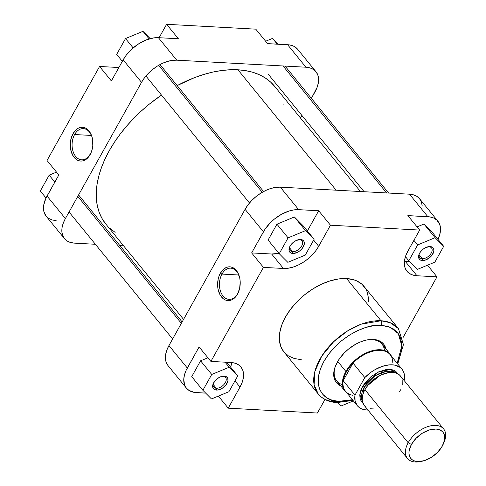 <?xml version="1.0" encoding="UTF-8"?>
<svg xmlns="http://www.w3.org/2000/svg" width="486" height="486" viewBox="0 0 486 486"><rect width="100%" height="100%" fill="white"/><g stroke="black" fill="none" stroke-linecap="round" stroke-linejoin="round"><path stroke-width="0.73" d="M74.625 134.531A15.625 10.431 -86.9 0 0 75.682 156.468A15.625 10.431 -86.9 0 0 90.426 153.898L90.117 154.651A16.925 11.3 93.1 0 1 74.151 157.428A16.925 11.3 93.1 0 1 73.009 133.674L74.625 134.531L91.429 135.448L74.625 134.531A15.625 10.431 93.1 0 1 83.379 128.614A15.625 10.431 93.1 0 1 92.164 137.538A15.625 10.431 -86.9 0 0 74.625 134.531L73.009 133.674L76.496 129.398L78.568 128.073L80.755 127.368L82.972 127.308L85.135 127.897L87.164 129.106L88.974 130.898L91.684 135.922L92.48 138.96L92.796 145.514L92.304 148.777L91.398 151.863L88.507 157.039L84.558 160.252L82.371 160.957L80.147 161.018L77.985 160.435L75.962 159.22L72.621 155.125L70.646 149.366L70.33 142.811L70.822 139.549L73.009 133.674A16.925 11.3 93.1 0 1 92.085 137.234A16.925 11.3 93.1 0 1 91.271 152.197A16.925 11.3 93.1 0 1 90.117 154.651L90.426 153.898A15.625 10.431 93.1 0 1 81.678 159.821A15.625 10.431 93.1 0 1 72.851 150.763A15.625 10.431 93.1 0 1 74.625 134.531M64.456 238.614L46.097 216.112A29.828 17.909 140.8 0 1 47.039 196.052L65.391 218.554L141.517 82.347L123.165 59.845L111.373 80.937L99.575 66.473L47.027 160.495L58.83 174.96L47.039 196.052L65.391 218.554A29.828 17.909 -39.2 0 0 64.456 238.614A29.828 17.909 -39.2 0 0 74.504 243.14L95.384 244.276L74.504 243.14L70.427 242.453L67.013 240.898L64.383 238.529L62.651 235.437L61.874 231.743L62.08 227.594L63.271 223.135L65.391 218.554L141.517 82.347L144.494 77.809L148.206 73.495L152.513 69.565L157.251 66.169L162.233 63.447L167.275 61.497L172.178 60.392L176.758 60.179L158.4 37.677L178.405 38.765L158.4 37.677L153.825 37.89L146.407 39.864L138.899 43.667L131.943 48.971L126.135 55.307L123.165 59.845L111.373 80.937L99.575 66.473L118.87 67.524L99.575 66.473L47.027 160.495L58.83 174.96L45.866 198.349L43.728 205.092L43.783 211.155L46.03 216.027L48.655 218.396L52.075 219.951L56.151 220.638M297.705 49.329L293.465 46.073L289.699 44.949L267.586 43.625L287.591 44.718L305.943 67.22L310.019 67.9L313.434 69.462L316.058 71.831L317.795 74.923L318.573 78.611L318.36 82.766L317.176 87.219L311.386 98.36L315.05 91.805A29.828 17.909 -39.2 0 0 315.991 71.746L297.639 49.244A29.828 17.909 140.8 0 0 287.591 44.718L305.943 67.22L176.758 60.179L305.943 67.22A29.828 17.909 -39.2 0 1 315.991 71.746M301.861 115.407L300.433 117.958L301.861 115.407M123.572 245.813L119.902 245.612L123.572 245.813M255.788 29.16L166.607 24.3L159.11 37.714L166.607 24.3L255.788 29.16L267.586 43.625L255.788 29.16M178.405 38.765L166.607 24.3L178.405 38.765M176.758 60.179L158.4 37.677A29.828 17.909 140.8 0 0 123.165 59.845L141.517 82.347A29.828 17.909 -39.2 0 1 176.758 60.179M91.38 151.905A15.625 10.431 93.1 0 1 90.426 153.898A15.625 10.431 -86.9 0 0 91.38 151.905M265.642 41.249L272.543 38.394L278.326 44.214L272.543 38.394L277.239 44.153L272.543 38.394L265.642 41.249M125.528 38.546L142.969 31.335L150.223 38.619L142.969 31.335L149.159 38.923L142.969 31.335L125.528 38.546L133.152 47.895L125.528 38.546L116.67 54.389L122.332 61.333L116.67 54.389L125.528 38.546M49.177 175.16L56.516 172.123L49.177 175.16L54.839 182.098L49.177 175.16L40.32 191.004L46.03 198.002L40.32 191.004L49.177 175.16M360.436 191.52L274.639 86.326A108.937 65.41 140.8 0 0 237.94 69.796L336.142 190.196L237.94 69.796L245.649 70.64L252.823 72.299L259.396 74.753L265.301 77.985L270.483 81.958L274.888 86.636M115.146 232.375L109.964 228.402M105.553 223.718L101.963 218.378L99.217 212.431L97.352 205.936L96.374 198.944L96.307 191.539L97.145 183.775L98.877 175.744L101.483 167.506L104.952 159.159L109.241 150.763L114.307 142.416L120.103 134.191L126.579 126.172L133.662 118.426L141.298 111.039L149.396 104.071L161.486 95.098A108.937 65.41 140.8 0 0 105.802 224.028L183.574 319.381M177.171 85.603L194.133 77.796L203.318 74.607L212.376 72.189L221.227 70.579L229.775 69.777L237.94 69.796A108.937 65.41 140.8 0 0 177.171 85.603M283.095 104.423L283.223 105.061M428.925 246.773A7.618 4.574 140.8 0 0 427.771 246.821A7.618 4.574 -39.2 0 1 428.925 246.773A7.618 4.574 -39.2 0 1 431.495 247.927A7.618 4.574 -39.2 0 1 430.055 254.755A7.618 4.574 -39.2 0 1 422.249 258.716L422.34 260.532A8.918 5.352 -39.2 0 1 419.139 254.154A8.918 5.352 -39.2 0 1 428.269 246.712A8.918 5.352 -39.2 0 1 430.146 246.56L428.925 246.773L431.368 246.76L432.388 247.228L433.694 248.862L433.864 251.207L431.981 255.265L429.588 257.726L425.171 260.138L422.34 260.532L420.098 259.864L418.792 258.23L418.561 257.13L418.981 254.555L420.505 251.827L422.905 249.361L425.809 247.532L430.146 246.56A8.918 5.352 -39.2 0 1 432.874 253.905A8.918 5.352 -39.2 0 1 422.34 260.532L422.249 258.716A7.618 4.574 -39.2 0 1 419.685 257.556A7.618 4.574 -39.2 0 1 419.351 253.686A7.618 4.574 140.8 0 0 422.249 258.716L419.066 254.81L422.249 258.716A7.618 4.574 140.8 0 0 431.252 253.048A7.618 4.574 140.8 0 0 428.925 246.773M223.001 376.322A7.618 4.574 140.8 0 0 221.847 376.377A7.618 4.574 -39.2 0 1 223.001 376.322A7.618 4.574 -39.2 0 1 225.571 377.476A7.618 4.574 -39.2 0 1 224.131 384.305A7.618 4.574 -39.2 0 1 216.331 388.265L216.416 390.082A8.918 5.352 -39.2 0 1 213.22 383.703A8.918 5.352 -39.2 0 1 222.345 376.261A8.918 5.352 -39.2 0 1 224.228 376.109L223.001 376.322L225.443 376.31L227.254 377.488L227.77 378.412L227.94 380.757L226.063 384.815L222.248 388.296L219.253 389.693L216.416 390.082L214.18 389.414L212.874 387.779L212.704 385.434L214.581 381.376L216.981 378.916L219.885 377.087L224.228 376.109A8.918 5.352 -39.2 0 1 226.95 383.46A8.918 5.352 -39.2 0 1 216.416 390.082L216.331 388.265A7.618 4.574 -39.2 0 1 213.761 387.105A7.618 4.574 -39.2 0 1 213.433 383.235A7.618 4.574 140.8 0 0 216.331 388.265L213.147 384.359L216.331 388.265A7.618 4.574 140.8 0 0 225.328 382.603A7.618 4.574 140.8 0 0 223.001 376.322M299.352 239.707A7.618 4.574 140.8 0 0 298.197 239.762A7.618 4.574 -39.2 0 1 299.352 239.707A7.618 4.574 -39.2 0 1 301.921 240.868A7.618 4.574 -39.2 0 1 300.482 247.69A7.618 4.574 -39.2 0 1 292.681 251.651L292.766 253.473A8.918 5.352 -39.2 0 1 289.565 247.095A8.918 5.352 -39.2 0 1 298.696 239.647A8.918 5.352 -39.2 0 1 300.579 239.495L299.352 239.707L301.794 239.701L303.604 240.874L304.121 241.797L304.291 244.142L302.407 248.2L300.014 250.667L297.104 252.495L292.766 253.473L290.525 252.805L289.741 252.094L288.988 250.065L289.407 247.495L290.932 244.768L293.331 242.301L296.235 240.473L300.579 239.495A8.918 5.352 -39.2 0 1 303.3 246.845A8.918 5.352 -39.2 0 1 292.766 253.473L292.681 251.651A7.618 4.574 -39.2 0 1 290.112 250.497A7.618 4.574 -39.2 0 1 289.778 246.627A7.618 4.574 140.8 0 0 292.681 251.651L289.498 247.751L292.681 251.651A7.618 4.574 140.8 0 0 301.678 245.989A7.618 4.574 140.8 0 0 299.352 239.707M385.969 349.124L383.679 344.149L380.994 341.731L377.5 340.139L371.055 339.435L366.189 340.109L361.08 341.676L355.934 344.076L348.571 349.027L344.167 353.043L338.748 359.755L335.164 366.772L333.949 371.328L333.736 375.569L335.297 381.006L337.533 383.812L340.716 385.86A30.478 18.298 -39.2 0 1 335.705 365.399A30.478 18.298 -39.2 0 1 366.906 339.957A30.478 18.298 -39.2 0 1 373.339 339.441L372.118 339.653A29.178 17.52 140.8 0 0 366.426 340.054A29.178 17.52 -39.2 0 1 372.118 339.653A29.178 17.52 -39.2 0 1 381.947 344.082L390.185 354.179A29.178 17.52 -39.2 0 1 391.576 356.402A29.178 17.52 140.8 0 0 370.411 351.25A29.178 17.52 140.8 0 0 345.88 371.438L337.715 361.426L345.88 371.438A29.178 17.52 140.8 0 0 346.858 392.876A29.178 17.52 -39.2 0 1 344.957 391.066A29.178 17.52 -39.2 0 1 345.88 371.438L346.403 371.802L345.88 371.438A29.178 17.52 -39.2 0 1 368.54 351.925A29.178 17.52 -39.2 0 1 390.185 354.179M344.957 391.066L336.719 380.963A29.178 17.52 -39.2 0 1 335.905 364.95A29.178 17.52 140.8 0 0 342.466 384.693M237.775 293.453A15.625 10.431 -86.9 0 0 238.729 291.454A15.625 10.431 93.1 0 1 237.775 293.453A15.625 10.431 93.1 0 1 229.028 299.37A15.625 10.431 93.1 0 1 220.201 290.312A15.625 10.431 93.1 0 1 221.981 274.086L220.358 273.229A16.925 11.3 93.1 0 1 239.434 276.789A16.925 11.3 93.1 0 1 238.62 291.746A16.925 11.3 93.1 0 1 237.466 294.2L233.979 298.483L231.907 299.807L229.72 300.512L227.503 300.573L225.334 299.984L223.311 298.769L219.97 294.68L217.995 288.915L217.619 285.677L218.171 279.104L219.077 276.018L221.968 270.842L225.917 267.622L228.104 266.917L230.321 266.857L232.49 267.446L236.324 270.447L237.854 272.749L239.829 278.514L240.206 281.752L239.653 288.326L237.466 294.2A16.925 11.3 93.1 0 1 221.501 296.976A16.925 11.3 93.1 0 1 220.358 273.229L221.981 274.086A15.625 10.431 93.1 0 1 230.729 268.163A15.625 10.431 93.1 0 1 239.519 277.093A15.625 10.431 -86.9 0 0 221.981 274.086L238.778 274.997L221.981 274.086A15.625 10.431 -86.9 0 0 223.031 296.017A15.625 10.431 -86.9 0 0 237.775 293.453M336.944 402.572A3.244 2.163 -86.9 0 0 338.742 401.339L346.184 400.993L352.423 399.705L338.742 401.339C327.345 402.293 308.701 389.523 323.931 361.359C340.151 333.25 371.541 323.208 381.237 325.31L390.234 327.272L398.265 333.572L401.837 345.868L397.147 363.23L399.498 357.836L401.43 350.594L401.77 343.839L400.507 337.837L397.688 332.807L393.417 328.955L387.858 326.422L381.237 325.31A3.244 2.163 -86.9 0 0 381.018 320.76A3.244 2.163 93.1 0 1 381.237 325.31L373.795 325.656L365.818 327.455L357.623 330.626L349.519 335.054L341.816 340.571L334.805 346.961L328.773 353.984L323.931 361.359L320.481 368.813L318.549 376.061L318.209 382.81L319.472 388.818L322.291 393.842L326.562 397.694L332.114 400.227L338.742 401.339A3.244 2.163 93.1 0 1 336.944 402.572A3.244 2.163 93.1 0 1 335.686 401.873A51.747 31.068 -39.2 0 1 318.251 394.018A51.747 31.068 -39.2 0 1 328.02 347.654A51.747 31.068 -39.2 0 1 381.018 320.76A51.747 31.068 -39.2 0 1 398.447 328.615L390.124 322.655L381.018 320.76L346.603 278.569L381.018 320.76L361.25 324.168L347.83 330.747L333.706 341.658L321.738 356.11L314.849 371.504L314.102 384.742L318.251 394.018L283.842 351.828A51.747 31.068 140.8 0 1 293.605 305.463A51.747 31.068 140.8 0 1 346.603 278.569L338.663 278.94L330.158 280.853L321.416 284.237L312.765 288.963L304.546 294.85L297.074 301.666L290.634 309.157L285.47 317.03L281.789 324.982L279.723 332.71L279.359 339.914L280.714 346.318L283.721 351.682L288.277 355.795L294.2 358.492L301.271 359.683M397.736 363.953L403.429 344.617L398.447 328.615L364.038 286.418A51.747 31.068 140.8 0 0 346.603 278.569L353.674 279.754L356.797 280.92L362.064 284.346L365.861 289.103L367.167 291.928L368.516 298.337L368.546 301.855M186.369 388.095A29.828 17.909 -39.2 0 1 187.31 368.036L168.958 345.528L187.31 368.036L199.102 346.943L210.9 361.408L263.442 267.385L251.645 252.92L263.436 231.828L245.078 209.326L168.958 345.528A29.828 17.909 140.8 0 0 168.016 365.594L186.369 388.095A29.828 17.909 -39.2 0 0 196.417 392.621L205.681 393.125L194.309 392.39L188.926 390.38L186.302 388.01L184.565 384.918L183.769 379.195L184.473 374.87L186.138 370.332L199.102 346.943L210.9 361.408L230.905 362.495A29.828 17.909 -39.2 0 1 240.953 367.021A29.828 17.909 -39.2 0 1 240.011 387.087L228.226 408.173L218.366 396.09L228.226 408.173L317.401 413.033L324.982 399.474L317.401 413.033L228.226 408.173L240.011 387.087L242.131 382.5L243.322 378.047L243.535 373.892L242.757 370.198L241.02 367.106L238.395 364.737L234.975 363.182L230.905 362.495L210.9 361.408L263.442 267.385L283.447 268.472L271.65 254.008A29.828 17.909 140.8 0 0 278.903 253.297L271.65 254.008L251.645 252.92L264.821 229.544L270.119 222.971L274.432 219.04L281.643 214.198L289.194 210.973L294.097 209.873L298.671 209.66L318.676 210.748L307.365 230.996L318.676 210.748L330.474 225.212L419.655 230.072L407.863 251.165L405.743 255.751L404.552 260.204L404.346 264.36L405.124 268.047L406.855 271.139L409.485 273.509L412.9 275.07L416.976 275.75L436.981 276.844L402.845 337.916L436.981 276.844L427.492 265.21L436.981 276.844L416.976 275.75L405.178 261.286L404.413 261.231A29.828 17.909 140.8 0 0 405.178 261.286L409.564 261.523L405.178 261.286L416.976 275.75A29.828 17.909 -39.2 0 1 406.928 271.224A29.828 17.909 -39.2 0 1 407.863 251.165L419.655 230.072L407.857 215.608L429.97 216.926L433.737 218.056L436.768 220.03L439.715 224.398L440.492 228.092L439.806 234.446L437.977 239.337A29.828 17.909 -39.2 0 0 437.91 221.227A29.828 17.909 -39.2 0 0 427.862 216.695L409.51 194.193L280.319 187.153L275.744 187.371L270.842 188.471L265.799 190.427L260.812 193.149L256.079 196.538L251.766 200.469L248.054 204.788L245.078 209.326L168.958 345.528L166.838 350.114L165.647 354.567L165.434 358.723L166.212 362.416L167.949 365.508M302.972 225.607L294.382 216.975L276.941 224.192L268.084 240.035L279.231 253.698L287.815 262.331L305.257 255.114L314.114 239.27L305.53 230.637L288.083 237.854L279.231 253.698L287.815 262.331L305.257 255.114L314.114 239.27L302.972 225.607L314.114 239.27L305.53 230.637L294.382 216.975L302.972 225.607M231.664 362.556L230.643 367.149A29.828 17.909 140.8 0 0 231.664 362.556M207.929 357.769L200.59 360.8L191.733 376.65L202.881 390.307L211.465 398.939L228.912 391.728L237.763 375.885L229.179 367.252L211.732 374.463L202.881 390.307L211.465 398.939L228.912 391.728L237.763 375.885L226.658 362.264L237.763 375.885L229.179 367.252L225.042 362.179L229.179 367.252L211.732 374.463L200.59 360.8L207.929 357.769M325.31 399.644L324.897 399.62L325.31 399.644M432.546 232.673L423.956 224.04L417.061 226.889L423.956 224.04L432.546 232.673L443.688 246.335L435.098 237.703L417.656 244.914L408.799 260.757L417.389 269.39L434.83 262.179L443.688 246.335L432.546 232.673M283.447 268.472L288.028 268.26L292.93 267.16L297.973 265.204L302.954 262.483L307.693 259.093L312 255.162L315.712 250.843L318.688 246.305L330.474 225.212L419.655 230.072L407.857 215.608L427.862 216.695L409.51 194.193L280.319 187.153L298.671 209.66L318.676 210.748L330.474 225.212L318.688 246.305L313.64 240.114L318.688 246.305A29.828 17.909 -39.2 0 1 283.447 268.472L263.442 267.385L251.645 252.92L271.65 254.008L283.447 268.472M422.14 205.59L421.362 201.897L419.625 198.804L417 196.435L413.58 194.88L409.51 194.193A29.828 17.909 140.8 0 1 419.558 198.719L437.91 221.227M245.078 209.326L263.436 231.828A29.828 17.909 -39.2 0 1 298.671 209.66L280.319 187.153A29.828 17.909 140.8 0 0 245.078 209.326M240.011 387.087L234.963 380.896L240.011 387.087M417.389 269.39L434.83 262.179L443.688 246.335L435.098 237.703L423.956 224.04L435.098 237.703L417.656 244.914L413.92 240.333L417.656 244.914L408.799 260.757L405.433 256.632L408.799 260.757L417.389 269.39M337.655 402.602L341.038 406.004L353.395 400.895L341.038 406.004L337.655 402.602M200.59 360.8L211.732 374.463L202.881 390.307L191.733 376.65L200.59 360.8M294.382 216.975L305.53 230.637L288.083 237.854L276.941 224.192L294.382 216.975M276.941 224.192L288.083 237.854L279.231 253.698L268.084 240.035L276.941 224.192M384.444 350.455A29.178 17.52 140.8 0 0 372.118 339.653L373.339 339.441A30.478 18.298 -39.2 0 1 385.939 348.978M283.034 65.968L386.601 192.948L283.034 65.968M77.796 196.362L181.363 323.336L77.796 196.362M158.679 65.306L262.246 192.286L158.679 65.306M367.902 385.319L379.943 375.496A21.724 13.043 -39.2 0 0 367.902 385.319M395.094 372.726L386.182 371.413L375.909 375.399L364.16 387.36A1.294 0.571 29.2 0 0 362.544 386.504L377.877 372.227L390.337 369.439L398.295 374.062L395.519 371.122L392.882 369.919L389.736 369.39L386.206 369.56L378.533 371.918L371.025 376.638L364.834 382.998L361.633 388.278L360.351 391.783L359.81 395.118L360.029 398.162L361.001 400.792L362.805 403.009L359.847 394.565L362.544 386.504A1.294 0.571 -150.8 0 1 364.16 387.36A21.724 13.043 140.8 0 0 362.143 399.601L364.16 387.36L365.399 388.879L364.16 387.36A21.724 13.043 140.8 0 1 395.094 372.726M443.627 428.938L400.367 375.897A23.34 14.015 140.8 0 0 383.053 374.092A23.34 14.015 140.8 0 0 364.919 389.705L408.185 442.746A23.34 14.015 140.8 0 0 420.238 461.591L422.14 461.208A20.752 12.46 -39.2 0 1 411.423 444.459L408.185 442.746L364.919 389.705A23.34 14.015 140.8 0 0 364.184 405.403L407.444 458.444A23.34 14.015 -39.2 0 1 408.185 442.746A23.34 14.015 -39.2 0 1 426.313 427.133A23.34 14.015 -39.2 0 1 443.627 428.938A23.34 14.015 -39.2 0 1 443.724 443.019A23.34 14.015 140.8 0 0 444.137 442.102A23.34 14.015 140.8 0 0 434.539 425.372A23.34 14.015 140.8 0 0 408.185 442.746L411.423 444.459L416.077 438.299L422.364 433.202L429.345 429.952L435.936 429.035L438.773 429.515L441.148 430.596L442.977 432.242L444.18 434.393L444.72 436.963L444.575 439.854L442.272 446.142A20.752 12.46 -39.2 0 1 422.14 461.208M352.453 395.227A28.856 17.326 -39.2 0 1 343.177 380.684A28.856 17.326 -39.2 0 1 346.403 371.802A28.856 17.326 -39.2 0 1 353.006 363.103L364.804 377.567A28.856 17.326 -39.2 0 1 402.013 369.196A28.856 17.326 -39.2 0 1 404.328 379.718L403.988 380.338L404.546 376.699L404.237 373.904L403.392 371.395L402.043 369.238L400.215 367.465L395.288 365.229L392.293 364.822L389.025 364.889L381.972 366.468L374.712 369.834L371.207 372.1L364.804 377.567L354.974 395.148L364.804 377.567L353.006 363.103A28.856 17.326 -39.2 0 1 378.959 350.327A28.856 17.326 -39.2 0 1 392.755 362.356M421.222 461.372A23.34 14.015 -39.2 0 1 407.444 458.444M402.013 369.196L390.215 354.731A28.856 17.326 140.8 0 0 353.006 363.103L349.337 367.337L346.403 371.802L344.325 376.31L343.177 380.684A28.856 17.326 140.8 0 0 345.497 391.206L357.295 405.67A28.856 17.326 -39.2 0 1 354.974 395.148L343.177 380.684L353.006 363.103L343.177 380.684L354.974 395.148L355.072 400.968L357.265 405.634L359.093 407.408L361.359 408.75L364.02 409.637L367.999 410.081A28.856 17.326 -39.2 0 1 357.295 405.67M442.272 446.142L437.619 452.296L431.325 457.393L424.351 460.643L417.76 461.56L414.923 461.086L412.547 460.005L410.719 458.353L409.516 456.202L408.975 453.632L409.121 450.747L411.423 444.459A20.752 12.46 -39.2 0 1 434.849 429.017A20.752 12.46 -39.2 0 1 443.378 443.882A20.752 12.46 -39.2 0 1 442.272 446.142M399.626 391.595L400.549 389.796M402.22 384.523L402.177 379.773M401.187 377.106L399.474 374.961L395.689 372.89L392.5 372.355L388.922 372.519L381.133 374.913L373.527 379.7L368.637 384.432L366.007 387.913L364.002 391.503L362.702 395.057L362.149 398.441L362.374 401.527L364.129 405.336L366.189 407.189M370.399 408.762L373.801 408.951M91.49 151.632L91.271 152.197M92.243 137.817L92.085 137.234M238.839 291.181L238.62 291.746M239.592 277.372L239.434 276.789M318.251 394.018C322.716 399.273 328.937 402.122 336.926 402.572L353.012 400.428M388.624 193.057L285.057 66.078M364.105 191.721L268.448 74.443M182.147 321.932L78.586 194.953M172.621 338.973L69.055 211.999M263.576 191.539L160.009 64.565M249.488 202.996L145.922 76.016M444.137 442.102L443.378 443.882"/></g></svg>
